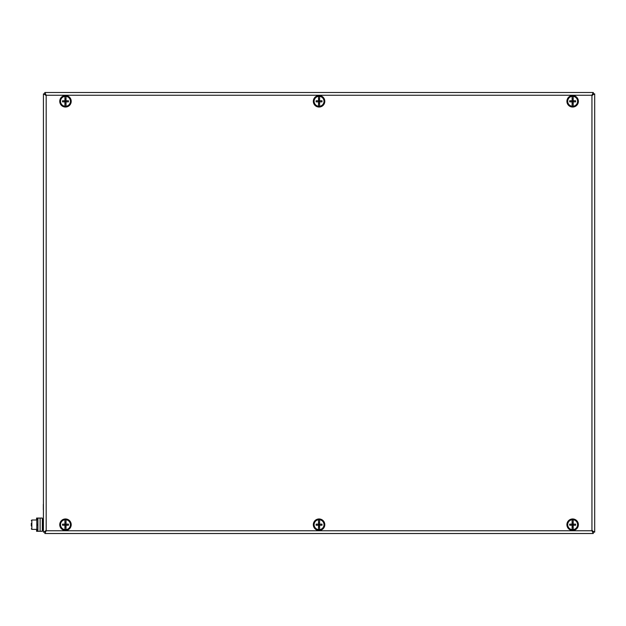 <?xml version="1.0" encoding="UTF-8"?>
<svg xmlns="http://www.w3.org/2000/svg" width="626" height="626" viewBox="0 0 626 626"><rect width="100%" height="100%" fill="white"/><g stroke="black" fill="none" stroke-linecap="round" stroke-linejoin="round"><path stroke-width="0.94" d="M593.315 533.508L44.814 533.508L46.183 530.754L43.429 532.123L43.429 93.877L46.183 95.246L44.814 92.492L593.315 92.492L591.946 95.246L594.7 93.877L594.7 532.123L593.323 532.123L591.946 530.754L593.315 533.508L592.626 530.754M45.315 531.912L45.416 531.263M44.814 533.508L45.502 530.754M592.712 531.263L592.814 531.912M592.814 94.088L592.712 94.737M594.7 93.877L593.323 93.877L591.946 95.246L593.323 93.877L592.626 95.246M45.416 94.737L45.315 94.088M45.502 95.246L44.814 93.869L46.183 95.246L44.814 93.869L43.429 93.877M594.7 532.123L591.946 530.754L593.315 532.131M44.814 532.131L46.183 530.754L44.806 532.123L43.429 532.123M44.814 92.492L44.814 93.869M593.315 92.492L593.315 93.869M70.308 527.781A5.736 5.736 0 0 0 65.746 518.962A5.736 5.736 0 0 0 60.386 527.319A5.736 5.736 0 0 0 70.308 527.781M69.752 527.428A5.071 5.071 0 0 0 65.714 519.619A5.071 5.071 0 0 0 60.972 527.022A5.071 5.071 0 0 0 69.752 527.428M68.633 106.099A5.736 5.736 0 0 0 68.046 96.185A5.736 5.736 0 0 0 59.76 101.655A5.736 5.736 0 0 0 68.633 106.099M68.273 105.544A5.071 5.071 0 0 0 67.749 96.78A5.071 5.071 0 0 0 60.417 101.615A5.071 5.071 0 0 0 68.273 105.544M578.33 100.528A5.736 5.736 0 0 0 569.128 96.787A5.736 5.736 0 0 0 570.489 106.623A5.736 5.736 0 0 0 578.33 100.528M577.673 100.614A5.071 5.071 0 0 0 569.535 97.312A5.071 5.071 0 0 0 570.74 106.013A5.071 5.071 0 0 0 577.673 100.614M568.447 520.785A5.736 5.736 0 0 0 571.366 530.277A5.736 5.736 0 0 0 578.127 523A5.736 5.736 0 0 0 568.447 520.785M568.932 521.239A5.071 5.071 0 0 0 571.515 529.635A5.071 5.071 0 0 0 577.493 523.195A5.071 5.071 0 0 0 568.932 521.239M313.423 102.335A5.736 5.736 0 0 0 322.773 105.684A5.736 5.736 0 0 0 320.997 95.911A5.736 5.736 0 0 0 313.423 102.335M314.072 102.218A5.071 5.071 0 0 0 322.343 105.176A5.071 5.071 0 0 0 320.77 96.537A5.071 5.071 0 0 0 314.072 102.218M314.862 520.785A5.736 5.736 0 0 0 317.781 530.277A5.736 5.736 0 0 0 324.542 523A5.736 5.736 0 0 0 314.862 520.785M315.347 521.239A5.071 5.071 0 0 0 317.93 529.635A5.071 5.071 0 0 0 323.908 523.195A5.071 5.071 0 0 0 315.347 521.239M573.197 529.619L573.197 527.64A8.06 4.499 180 0 0 573.205 527.64L573.205 521.732A8.06 4.499 0 0 0 573.197 521.732L573.197 519.76A4.961 4.961 0 0 1 573.197 529.619A4.961 4.961 0 0 1 572.101 529.619L572.101 525.237L569.707 525.237A8.06 4.484 -90 0 1 569.707 524.134L572.101 524.134L572.101 522.467L573.197 522.467L573.197 521.732M575.591 524.134L573.205 524.134L573.205 525.237L575.591 525.237A8.06 4.484 90 0 0 575.591 524.134M573.197 527.64L573.197 526.912L572.101 526.912L572.101 519.76A4.961 4.961 0 0 1 573.197 519.76M572.101 529.619A4.961 4.961 0 0 1 572.101 519.76M572.101 524.134L573.205 524.134M572.101 525.237L573.205 525.237M573.197 106.24L573.197 104.268A8.06 4.499 180 0 0 573.205 104.268L573.205 98.36A8.06 4.499 0 0 0 573.197 98.36L573.197 96.381A4.961 4.961 0 0 1 573.197 106.24A4.961 4.961 0 0 1 572.101 106.24L572.101 101.866L569.707 101.866A8.06 4.484 -90 0 1 569.707 100.763L572.101 100.763L572.101 99.088L573.197 99.088L573.197 98.36M575.591 100.763L573.205 100.763L573.205 101.866L575.591 101.866A8.06 4.484 90 0 0 575.591 100.763M573.197 104.268L573.197 103.533L572.101 103.533L572.101 96.381A4.961 4.961 0 0 1 573.197 96.381M572.101 106.24A4.961 4.961 0 0 1 572.101 96.381M572.101 100.763L573.205 100.763M572.101 101.866L573.205 101.866M66.027 529.619L66.027 527.64A8.06 4.499 180 0 1 66.027 527.64L66.035 521.732A8.06 4.499 0 0 1 66.035 521.732L66.027 519.76A4.961 4.961 0 0 1 66.027 529.619A4.961 4.961 0 0 1 64.924 529.619L64.924 525.237L62.537 525.237A8.06 4.484 -90 0 1 62.537 524.134L64.924 524.134L64.924 519.76A4.961 4.961 0 0 1 66.027 519.76M68.422 524.134L66.035 524.134L66.035 525.237L68.422 525.237A8.06 4.484 90 0 0 68.422 524.134M66.027 527.64L66.027 526.912L64.932 526.912L64.924 525.237L64.932 522.467L66.027 522.467L66.027 521.732M64.924 529.619A4.961 4.961 0 0 1 64.924 519.76M64.932 524.134L66.035 524.134M64.932 525.237L66.035 525.237M66.027 106.24L66.027 104.268A8.06 4.499 180 0 1 66.027 104.268L66.035 98.36A8.06 4.499 0 0 1 66.035 98.36L66.027 96.381A4.961 4.961 0 0 1 66.027 106.24A4.961 4.961 0 0 1 64.924 106.24L64.924 101.866L62.537 101.866A8.06 4.484 -90 0 1 62.537 100.763L64.924 100.763L64.924 96.381A4.961 4.961 0 0 1 66.027 96.381M68.422 100.763L66.035 100.763L66.035 101.866L68.422 101.866A8.06 4.484 90 0 0 68.422 100.763M66.027 104.268L66.027 103.533L64.932 103.533L64.924 101.866L64.932 99.088L66.027 99.088L66.027 98.36M64.924 106.24A4.961 4.961 0 0 1 64.924 96.381M64.932 100.763L66.035 100.763M64.932 101.866L66.035 101.866M319.612 106.24L319.612 104.268A8.06 4.499 180 0 1 319.612 104.268L319.62 98.36A8.06 4.499 0 0 1 319.62 98.36L319.612 96.381A4.961 4.961 0 0 1 319.612 106.24A4.961 4.961 0 0 1 318.517 106.24L318.517 101.866L316.122 101.866A8.06 4.484 -90 0 1 316.122 100.763L318.517 100.763L318.517 99.088L319.612 99.088L319.612 98.36M322.007 100.763L319.62 100.763L319.62 101.866L322.007 101.866A8.06 4.484 90 0 0 322.007 100.763M319.612 104.268L319.612 103.533L318.517 103.533L318.517 96.381A4.961 4.961 0 0 1 319.612 96.381M318.517 106.24A4.961 4.961 0 0 1 318.517 96.381M318.517 100.763L319.62 100.763M318.517 101.866L319.62 101.866M319.612 529.619L319.612 527.64A8.06 4.499 180 0 1 319.612 527.64L319.62 521.732A8.06 4.499 0 0 1 319.62 521.732L319.612 519.76A4.961 4.961 0 0 1 319.612 529.619A4.961 4.961 0 0 1 318.517 529.619L318.517 525.237L316.122 525.237A8.06 4.484 -90 0 1 316.122 524.134L318.517 524.134L318.517 522.467L319.612 522.467L319.612 521.732M322.007 524.134L319.62 524.134L319.62 525.237L322.007 525.237A8.06 4.484 90 0 0 322.007 524.134M319.612 527.64L319.612 526.912L318.517 526.912L318.517 519.76A4.961 4.961 0 0 1 319.612 519.76M318.517 529.619A4.961 4.961 0 0 1 318.517 519.76M318.517 524.134L319.62 524.134M318.517 525.237L319.62 525.237M42.325 518.07L40.119 518.07L40.119 531.302L42.325 531.302L42.325 518.07M36.59 529.377L36.59 531.302L40.119 531.302L40.119 518.07L37.912 518.07L37.912 531.302M36.59 520.003L36.59 518.07L37.912 518.07M31.3 525.965L31.3 523.406M31.3 524.69C31.3 519.768 31.3 519.768 31.3 524.69C31.3 529.604 31.3 529.604 31.3 524.69M37.912 524.416L36.817 524.416L36.817 524.964L37.912 524.964M36.817 529.377L31.848 529.377L31.848 520.003L31.3 520.55L31.848 520.003L36.817 520.003M36.817 524.416L36.817 519.619L37.912 519.619M37.912 529.76L36.817 529.76L36.817 524.964M43.429 511.458L43.429 502.639M43.319 509.807L43.319 504.29M591.946 95.246L46.183 95.246L46.183 530.754L591.946 530.754L591.946 95.246M43.429 519.173L42.873 519.173L42.873 530.199L42.325 529.651L43.429 530.199M37.474 518.07L37.474 519.619M37.474 529.76L37.474 531.302M37.036 524.416L37.036 524.964M42.873 519.173L42.325 519.729L42.873 519.173M31.848 529.377L31.3 528.821L31.848 529.377"/></g></svg>
